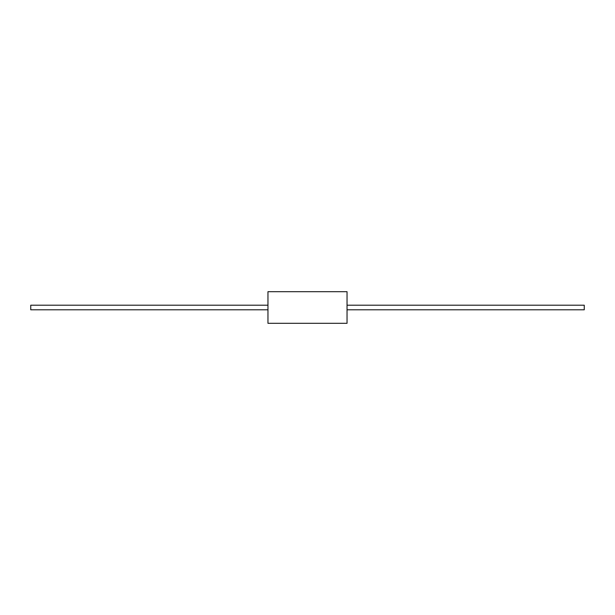<?xml version="1.0" encoding="UTF-8"?>
<svg xmlns="http://www.w3.org/2000/svg" width="615" height="615" viewBox="0 0 615 615"><rect width="100%" height="100%" fill="white"/><g stroke="black" fill="none" stroke-linecap="round" stroke-linejoin="round"><path stroke-width="0.92" d="M267.963 307.5L267.963 323.313L347.037 323.313L347.037 291.687L267.963 291.687L267.963 307.5M267.963 305.209L30.75 305.209L30.75 309.791L267.963 309.791M347.037 305.209L584.25 305.209L584.25 309.791L347.037 309.791"/></g></svg>
